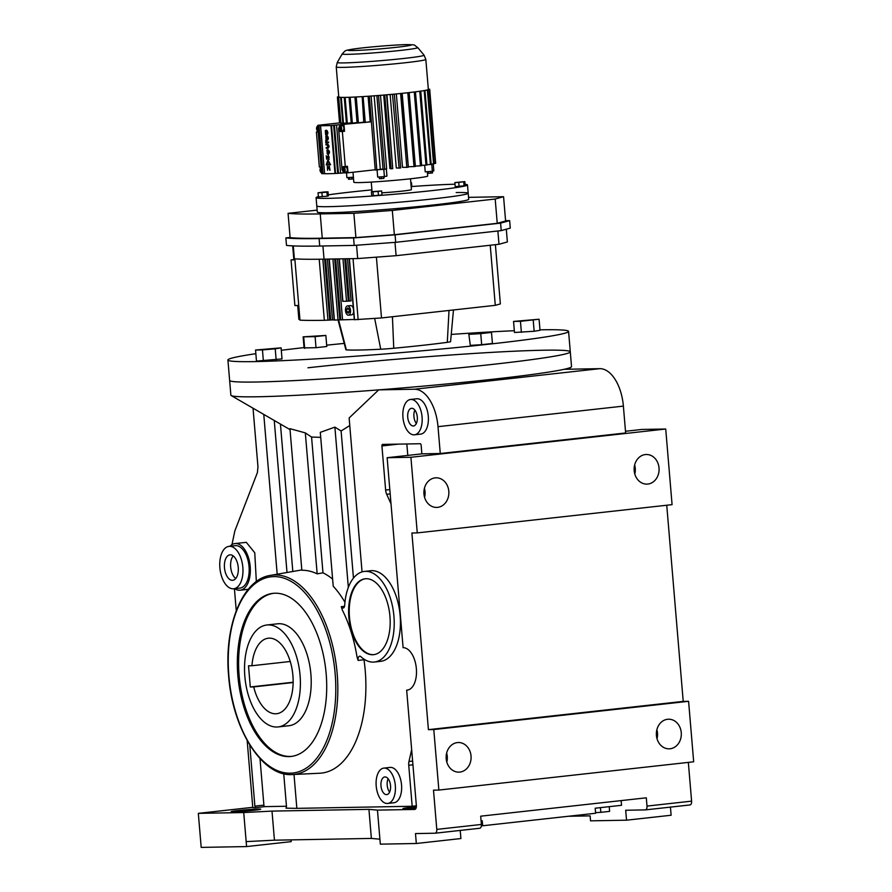 <?xml version="1.0" encoding="UTF-8"?>
<svg xmlns="http://www.w3.org/2000/svg" width="892" height="892" viewBox="0 0 892 892"><rect width="100%" height="100%" fill="white"/><g stroke="black" fill="none" stroke-linecap="round" stroke-linejoin="round"><path stroke-width="1.34" d="M291.695 756.371A82.042 44.042 83.7 0 1 239.123 675.567A82.042 44.042 83.7 0 1 273.61 593.303M326.193 674.107A82.042 44.042 83.7 0 1 291.06 756.449A82.042 44.042 83.7 0 1 237.852 675.712A82.042 44.042 83.7 0 1 272.974 593.358A82.042 44.042 83.7 0 1 326.193 674.107M287.581 725.82A51.279 27.529 -96.3 0 0 288.941 725.731A51.279 27.529 -96.3 0 0 310.784 673.003A51.279 27.529 -96.3 0 0 279.006 623.709A51.279 27.529 -96.3 0 0 277.635 623.798L266.808 625.002A51.279 27.529 -96.3 0 0 244.965 677.73A51.279 27.529 -96.3 0 0 276.754 727.025A51.279 27.529 -96.3 0 0 278.114 726.935A51.279 27.529 -96.3 0 0 299.957 674.196A51.279 27.529 -96.3 0 0 268.18 624.913A51.279 27.529 -96.3 0 0 266.808 625.002M363.992 659.757A101.933 54.724 83.7 0 1 365.241 670.773A101.933 54.724 83.7 0 1 319.782 773.23L292.487 774.546A100.239 53.81 83.7 0 0 337.187 673.794A100.239 53.81 83.7 0 0 270.399 575.396L301.808 569.921M342.35 610.095A101.554 54.512 83.7 0 1 357.045 657.003L358.116 660.414A3.802 2.04 83.7 0 1 359.699 656.189A3.802 2.04 83.7 0 1 359.799 656.178A3.802 2.04 83.7 0 1 360.825 656.635A45.581 24.474 -96.3 0 0 373.202 662.109A45.581 24.474 -96.3 0 0 374.417 662.031A45.581 24.474 -96.3 0 0 393.829 615.157A45.581 24.474 -96.3 0 0 365.575 571.348A45.581 24.474 -96.3 0 0 364.36 571.426A45.581 24.474 -96.3 0 0 344.713 605.211A3.802 2.04 83.7 0 1 343.074 608.032A3.802 2.04 83.7 0 1 341.279 606.683L342.35 610.095M348.337 587.382L334.879 427.123L320.295 432.352L333.218 586.222A101.933 54.724 83.7 0 1 344.959 602.267M317.162 573.857L305.32 432.888L289.956 428.684L301.842 570.267A101.933 54.724 83.7 0 1 317.162 573.857L322.971 572.831A102.301 54.925 83.7 0 1 332.627 579.098M294.003 774.468L296.846 808.353L286.031 808.174L286.499 806.669L283.734 773.721M410.554 399.471L416.765 398.78A17.773 9.544 83.7 0 1 417.233 398.757A17.773 9.544 83.7 0 1 428.249 415.839A17.773 9.544 83.7 0 1 420.678 434.114L414.468 434.805A17.773 9.544 -96.3 0 0 422.039 416.531A17.773 9.544 -96.3 0 0 411.022 399.438A17.773 9.544 -96.3 0 0 410.554 399.471A17.773 9.544 -96.3 0 0 402.983 417.757A17.773 9.544 -96.3 0 0 414 434.839A17.773 9.544 -96.3 0 0 414.468 434.805M383.805 768.112L390.016 767.421A17.773 9.544 83.7 0 1 390.484 767.388A17.773 9.544 83.7 0 1 401.5 784.481A17.773 9.544 83.7 0 1 393.93 802.755L387.719 803.447A17.773 9.544 -96.3 0 0 395.29 785.161A17.773 9.544 -96.3 0 0 384.274 768.079A17.773 9.544 -96.3 0 0 383.805 768.112A17.773 9.544 -96.3 0 0 376.234 786.387A17.773 9.544 -96.3 0 0 387.251 803.48A17.773 9.544 -96.3 0 0 387.719 803.447M362.052 571.895L349.129 417.969L378.699 389.871A170.93 7.158 175.2 0 1 231.206 395.569A170.93 7.158 175.2 0 1 230.872 395.167L229.634 380.416A170.93 7.158 175.2 0 0 318.555 379.245A170.93 7.158 175.2 0 0 491.983 364.449A170.93 7.158 175.2 0 0 570.289 351.816A170.93 7.158 175.2 0 1 448.197 368.965A170.93 7.158 175.2 0 1 256.628 382.01A170.93 7.158 175.2 0 1 229.634 380.416L227.917 360A170.93 7.158 175.2 0 1 255.859 353.689M364.36 571.426L370.581 570.735A45.581 24.474 83.7 0 1 371.786 570.657A45.581 24.474 83.7 0 1 400.04 614.465A45.581 24.474 83.7 0 1 380.628 661.34L374.417 662.031M364.282 659.344A3.802 2.04 -96.3 0 0 364.326 659.723L358.116 660.414M296.846 808.353L412.182 806.268L408.737 765.269A7.593 4.081 -96.3 0 1 408.971 761.478L411.658 749.648M440.269 453.515L438.005 426.666L623.385 406.116L625.638 432.966L440.269 453.515L421.86 453.85L421.135 445.231A1.516 0.814 -96.3 0 0 420.188 443.725L382.612 444.417A1.516 0.814 -96.3 0 0 382.579 444.417A1.516 0.814 -96.3 0 0 381.921 445.944L385.634 490.065A7.593 4.081 -96.3 0 0 386.693 494.291L391.019 503.846M438.005 426.666A37.988 20.393 -96.3 0 0 414.39 389.224L378.699 389.871A170.93 7.158 175.2 0 0 493.22 379.2A170.93 7.158 175.2 0 0 564.078 369.31L599.759 368.664A37.988 20.393 -96.3 0 1 623.385 406.116M230.002 546.261A23.46 12.6 83.7 0 1 234.975 543.562L246.304 542.336L254.766 552.761L256.339 581.595M263.776 414.468L277.189 574.214M253.038 408.235L257.966 466.839L257.387 472.615L234.852 530.918L231.965 544.633M234.418 588.687L236.257 610.686M247.162 740.527L252.793 807.606L255.614 807.661L254.889 806.134L249.76 744.954M259.996 758.579L263.898 805.13A1.516 0.814 -96.3 0 0 264.846 806.636L286.466 806.245M322.971 572.831L311.564 437.058L320.719 437.348M287.012 572.497L274.257 420.545M231.206 395.569L290.034 429.621M292.821 571.482L280.445 424.146M366.199 578.718A38.178 20.494 -96.3 0 0 365.185 578.785A38.178 20.494 -96.3 0 0 348.928 618.044A38.178 20.494 -96.3 0 0 372.577 654.739A38.178 20.494 -96.3 0 0 373.592 654.672A38.178 20.494 -96.3 0 0 389.86 615.413A38.178 20.494 -96.3 0 0 366.199 578.718M305.32 432.888L311.564 437.058M344.535 606.326L341.279 606.683M416.352 806.814A14.818 0.624 -4.8 0 0 409.785 807.461A14.818 0.624 -4.8 0 0 402.994 808.553A14.818 0.624 -4.8 0 0 416.085 808.074M238.008 810.572A14.818 0.624 -4.8 0 0 231.218 811.675A14.818 0.624 -4.8 0 0 238.933 811.575A14.818 0.624 -4.8 0 0 253.964 810.293A14.818 0.624 -4.8 0 0 260.743 809.189A14.818 0.624 -4.8 0 0 253.038 809.289A14.818 0.624 -4.8 0 0 238.008 810.572M198.325 813.359L201.191 847.4L246.582 846.575L243.728 812.545L198.325 813.359L252.77 807.327M243.728 812.545L272.004 811.107L368.931 809.356L377.461 810.114L380.327 844.155L416.319 843.497L415.482 833.574L435.062 833.217A3.802 2.04 -96.3 0 0 435.162 833.206A3.802 2.04 -96.3 0 0 436.79 829.393L433.49 790.156L438.864 790.067L433.78 729.556L428.416 729.656L411.903 533.003L417.266 532.903L410.911 457.273L387.139 457.707L421.86 453.85M387.139 457.707L403.095 647.67A21.33 11.451 83.7 0 1 416.319 668.175A21.33 11.451 83.7 0 1 407.231 690.118A21.33 11.451 83.7 0 1 406.663 690.152L416.363 805.621A3.802 2.04 83.7 0 1 414.735 809.434A3.802 2.04 83.7 0 1 414.635 809.445L377.461 810.114M416.374 805.799L412.182 806.268M410.911 457.273L665.722 429.019L641.95 429.442L625.493 431.271M446.647 753.038A14.818 12.488 -91 0 1 446.814 762.069M406.663 690.152L407.789 690.029M406.83 443.971L407.8 455.411M334.879 427.123L341.101 430.981L349.764 425.551M424.414 488.314A14.818 12.488 -91 0 1 424.581 497.346M234.975 543.562A23.46 12.6 83.7 0 1 235.6 543.518A23.46 12.6 83.7 0 1 250.15 566.074A23.46 12.6 83.7 0 1 240.149 590.203A23.46 12.6 83.7 0 1 239.524 590.236A23.46 12.6 83.7 0 1 234.696 588.664M353.455 578.105L341.101 430.981M365.497 578.752A38.178 20.494 -96.3 0 0 349.586 618.268A38.178 20.494 -96.3 0 0 373.213 654.661A38.178 20.494 -96.3 0 0 373.915 654.628M246.17 841.613L274.446 840.186L371.373 838.424L368.931 809.356M274.446 840.186L272.004 811.107M371.373 838.424L379.903 839.182M417.266 532.903L672.077 504.649L665.722 429.019M438.864 790.067L693.675 761.801L688.591 701.302L683.216 701.391L666.748 505.24M645.473 809.88L689.873 804.952A3.802 2.04 -96.3 0 0 689.973 804.952A3.802 2.04 -96.3 0 0 691.601 801.139L688.345 762.392M568.371 816.269L590.125 815.879L590.537 820.841L626.53 820.183L671.118 815.243L670.438 807.115M645.362 454.552A14.818 12.488 89 0 0 634.145 470.106A14.818 12.488 89 0 0 646.878 484.111A14.818 12.488 89 0 0 647.848 484.055A14.818 12.488 89 0 0 659.065 468.501A14.818 12.488 89 0 0 646.332 454.496A14.818 12.488 89 0 0 645.362 454.552M435.151 477.867A14.818 12.488 89 0 0 423.923 493.421A14.818 12.488 89 0 0 436.656 507.425A14.818 12.488 89 0 0 437.626 507.37A14.818 12.488 89 0 0 448.843 491.815A14.818 12.488 89 0 0 436.121 477.811A14.818 12.488 89 0 0 435.151 477.867M634.636 465A14.818 12.488 -91 0 1 634.803 474.042M385.021 776.932A8.887 4.772 -96.3 0 0 384.787 776.943A8.887 4.772 -96.3 0 0 380.995 786.086A8.887 4.772 -96.3 0 0 386.504 794.627A8.887 4.772 -96.3 0 0 386.738 794.616A8.887 4.772 -96.3 0 0 390.529 785.473A8.887 4.772 -96.3 0 0 385.021 776.932M459.859 772.082A14.818 12.488 89 0 0 471.076 756.539A14.818 12.488 89 0 0 458.343 742.523A14.818 12.488 89 0 0 457.373 742.59A14.818 12.488 89 0 0 446.156 758.144A14.818 12.488 89 0 0 458.889 772.149A14.818 12.488 89 0 0 459.859 772.082M411.769 408.291A8.887 4.772 -96.3 0 0 411.535 408.302A8.887 4.772 -96.3 0 0 407.744 417.445A8.887 4.772 -96.3 0 0 413.252 425.986A8.887 4.772 -96.3 0 0 413.487 425.975A8.887 4.772 -96.3 0 0 417.278 416.832A8.887 4.772 -96.3 0 0 411.769 408.291M307.941 367.783A170.93 7.158 175.2 0 1 481.357 352.987A170.93 7.158 175.2 0 1 570.289 351.816L571.527 366.567A170.93 7.158 175.2 0 1 571.259 367.013A170.93 7.158 175.2 0 1 564.078 369.31M228.999 546.372L235.209 545.681A21.33 11.451 83.7 0 1 235.778 545.636A21.33 11.451 83.7 0 1 249.002 566.141A21.33 11.451 83.7 0 1 239.915 588.084L233.704 588.765A21.33 11.451 -96.3 0 0 242.791 566.833A21.33 11.451 -96.3 0 0 229.567 546.328A21.33 11.451 -96.3 0 0 228.999 546.372A21.33 11.451 -96.3 0 0 219.923 568.304A21.33 11.451 -96.3 0 0 233.135 588.809A21.33 11.451 -96.3 0 0 233.704 588.765M416.319 843.497L460.908 838.547L460.227 830.43M246.582 846.575L291.182 841.635L291.026 839.885M626.53 820.183L625.693 810.259L645.273 809.903A3.802 2.04 83.7 0 0 645.384 809.891A3.802 2.04 83.7 0 0 647.001 806.089L646.31 797.816L480.688 816.18L481.379 824.453A3.802 2.04 -96.3 0 1 479.751 828.267A3.802 2.04 -96.3 0 1 479.651 828.267L435.263 833.195M667.595 719.275A14.818 12.488 89 0 0 656.378 734.83A14.818 12.488 89 0 0 669.1 748.834A14.818 12.488 89 0 0 670.07 748.778A14.818 12.488 89 0 0 681.298 733.224A14.818 12.488 89 0 0 668.565 719.208A14.818 12.488 89 0 0 667.595 719.275M433.78 729.556L688.591 701.302M428.416 729.656L683.216 701.391M621.144 800.603L621.546 805.298L595.198 808.219L595.622 813.248L482.683 825.769L482.26 820.751L481.078 820.885M656.869 729.723A14.818 12.488 -91 0 1 657.025 738.754M389.603 792.107A8.887 4.772 83.7 0 1 388.132 778.761M416.352 423.477A8.887 4.772 83.7 0 1 414.869 410.119M230.281 554.824A12.8 6.868 -96.3 0 0 229.946 554.846A12.8 6.868 -96.3 0 0 224.494 568.014A12.8 6.868 -96.3 0 0 232.422 580.313A12.8 6.868 -96.3 0 0 232.767 580.291A12.8 6.868 -96.3 0 0 238.22 567.122A12.8 6.868 -96.3 0 0 230.281 554.824M481.357 825.791L482.683 825.769M600.439 807.639L600.829 812.333L609.615 811.363L609.214 806.669M600.829 812.333L595.577 812.668M235.711 578.551A12.8 6.868 83.7 0 1 230.738 567.635A12.8 6.868 83.7 0 1 233.202 555.894M328.033 154.428C329.639 152.811 329.505 151.239 327.643 149.7L326.929 150.135L327.264 154.026L328.356 154.394C329.962 152.777 329.828 151.205 327.955 149.666L327.252 150.101M327.643 149.7L326.929 150.135M327.977 153.758L327.698 150.38L327.186 153.09L328.022 153.758M327.698 150.38L327.007 151.071M330.954 125.538A69.208 2.899 175.2 0 1 325.201 125.694A69.208 2.899 175.2 0 1 320.574 125.716L324.61 173.706A69.208 2.899 175.2 0 0 329.226 173.672A69.208 2.899 175.2 0 0 334.991 173.516L330.954 125.538L331.523 125.471L335.548 173.449L334.991 173.516M325.625 130.678L326.327 130.232L326.662 134.213M327.018 130.533C328.234 132.573 328.133 134.045 326.728 134.96L326.405 135.004C327.821 134.09 327.91 132.607 326.706 130.566L327.018 130.533M325.836 136.008L326.082 139.999L326.862 140.401C328.267 139.498 328.368 138.015 327.152 135.974L326.807 139.732L326.004 139.074L325.836 136.008L327.119 139.698M327.152 135.974L327.476 135.941C328.691 137.981 328.59 139.453 327.174 140.367L326.862 140.401M328.356 142.062A69.598 2.91 175.2 0 1 326.996 142.096L325.959 140.758A69.598 2.91 175.2 0 1 325.602 140.769L325.926 140.735A69.208 2.899 -4.8 0 0 326.282 140.724L327.319 142.062A69.208 2.899 -4.8 0 0 328.669 142.029L328.412 142.742L328.669 142.029M326.751 144.192A69.208 2.899 -4.8 0 0 327.687 144.169C329.293 145.485 329.404 146.834 328.022 148.228L327.71 148.262C329.092 146.879 328.981 145.519 327.364 144.203A69.598 2.91 175.2 0 1 326.439 144.225A69.598 2.91 175.2 0 1 325.892 144.236L326.216 144.203A69.208 2.899 -4.8 0 0 326.751 144.192M328.412 155.453L329.092 159.445L328.256 155.442L326.561 158.52L326.338 156.501L326.885 158.486M328.49 156.133L326.94 159.155L328.334 156.122M328.1 160.159L330.586 164.797L328.1 160.159M329.326 166.28L330.062 170.227L329.159 166.269L328.368 167.205L327.342 166.302L327.554 170.305L327.576 166.982M329.404 166.949L328.669 168.633L329.237 166.938L329.75 170.26M327.509 166.313L328.501 166.826M326.338 156.501L326.249 155.821L326.662 156.457M325.892 144.236L325.948 144.905A69.598 2.91 -4.8 0 0 326.494 144.894A69.598 2.91 -4.8 0 0 327.42 144.883L327.654 147.581A69.598 2.91 175.2 0 1 326.717 147.604A69.598 2.91 175.2 0 1 326.182 147.615L326.494 147.581A69.208 2.899 -4.8 0 0 327.041 147.57A69.208 2.899 -4.8 0 0 327.799 147.548M325.602 140.769L326.26 142.107A69.598 2.91 175.2 0 1 325.714 142.118L326.037 142.084A69.208 2.899 -4.8 0 0 326.204 142.084M328.301 153.725L327.498 153.056L328.011 150.347M326.706 130.566L326.349 134.324L326.004 130.265L325.301 130.711L325.625 134.592L326.405 135.004M326.327 130.232L325.301 130.711M371.183 121.791L331.523 125.471M365.274 122.438L363.1 96.648L363.847 96.537A44.946 1.884 175.2 0 1 362.185 96.637L363.813 122.527A46.339 1.94 -4.8 0 0 365.274 122.438L370.225 121.691A37.074 1.55 -4.8 0 0 371.172 121.624M358.394 122.84L356.22 97.05A46.339 1.94 175.2 0 1 354.927 97.116L357.09 122.906A46.339 1.94 -4.8 0 0 358.394 122.84L363.78 122.137M352.34 123.118L350.177 97.328A46.339 1.94 175.2 0 1 349.073 97.373L351.236 123.163A46.339 1.94 -4.8 0 0 352.34 123.118L357.068 122.572M347.311 123.274L345.137 97.484A46.339 1.94 175.2 0 1 344.691 97.496A46.339 1.94 175.2 0 1 344.256 97.507L346.419 123.297A46.339 1.94 -4.8 0 0 346.865 123.286A46.339 1.94 -4.8 0 0 347.311 123.274L351.214 122.862M343.442 123.308L341.279 97.518A46.339 1.94 175.2 0 1 340.644 97.507L342.807 123.297A46.339 1.94 -4.8 0 0 343.442 123.308L346.397 123.018M340.856 123.196L338.692 97.406A46.339 1.94 175.2 0 1 338.336 97.373L340.499 123.163A46.339 1.94 -4.8 0 0 340.856 123.196L342.784 123.029M339.64 122.962L337.477 97.172A46.339 1.94 175.2 0 1 337.399 97.116L339.562 122.906A46.339 1.94 -4.8 0 0 339.64 122.962L340.476 122.895M320.574 125.716L317.641 125.649L321.544 125.215L318.043 125.281L339.562 122.895M344.457 172.212L344.513 172.858L348.014 172.792L347.467 166.313L343.543 166.592A3.256 1.751 -96.3 0 0 343.453 166.592A3.256 1.751 -96.3 0 0 342.06 169.859L338.57 128.359A3.256 1.751 -96.3 0 0 340.599 131.559L342.35 131.525L345.293 166.559M344.513 172.858L335.548 173.449M324.599 173.65L323.038 173.684L319.002 125.694M323.027 173.605L321.666 173.628L317.641 125.649M376.803 169.915L371.128 96.046A44.946 1.884 175.2 0 1 369.344 96.169L375.242 170.026A46.339 1.94 175.2 0 0 376.803 169.915L380.315 169.257A37.074 1.55 -4.8 0 0 383.036 169.056M375.22 169.77L348.014 172.792M325.714 142.118L325.77 142.798A69.598 2.91 -4.8 0 0 326.316 142.787A69.598 2.91 -4.8 0 0 328.412 142.742M327.554 170.305L327.409 166.971L328.301 168.644A69.598 2.91 -4.8 0 0 328.49 168.644A69.598 2.91 -4.8 0 0 328.669 168.633M327.777 160.192L326.249 164.909A69.598 2.91 -4.8 0 0 328.167 164.875A69.598 2.91 -4.8 0 0 330.263 164.83M326.182 147.615L326.238 148.284A69.598 2.91 -4.8 0 0 326.773 148.284A69.598 2.91 -4.8 0 0 327.71 148.262M328.122 156.669L327.799 156.702C329.159 156.167 329.449 156.869 328.669 158.809L328.769 159.478M326.249 155.821L326.617 159.2L327.286 158.464L326.617 159.2M325.703 131.091L325.959 134.19L325.703 131.091M356.22 97.05L357.157 96.927A44.946 1.884 175.2 0 1 355.674 97.005L354.927 97.116M341.279 97.518L342.606 97.384A44.946 1.884 175.2 0 1 341.881 97.373L340.644 97.507M318.154 131.804L316.404 132.005L319.347 167.027L321.098 166.994A3.256 1.751 -96.3 0 0 321.098 166.994M337.477 97.172L338.86 97.061A44.946 1.884 175.2 0 1 338.77 96.994L337.399 97.116M338.692 97.406L340.075 97.284A44.946 1.884 175.2 0 1 339.662 97.239L338.336 97.373M368.084 96.258L370.225 121.691M341.625 130.633A3.256 1.751 -96.3 0 0 342.784 131.314L344.535 131.291L343.989 124.813M340.488 124.869L340.566 125.839M342.718 130.511A2.442 1.305 -96.3 0 0 342.773 130.5A2.442 1.305 -96.3 0 0 343.821 127.991A2.442 1.305 -96.3 0 0 342.305 125.649A2.442 1.305 -96.3 0 0 342.238 125.66A2.442 1.305 -96.3 0 0 342.171 125.66M345.137 97.484L346.375 97.362A44.946 1.884 175.2 0 1 345.862 97.362A44.946 1.884 175.2 0 1 345.36 97.373L344.256 97.507M333.664 125.426L337.689 173.416M350.177 97.328L351.281 97.206A44.946 1.884 175.2 0 1 350.01 97.25L349.073 97.373M344.535 131.291L342.35 131.525M363.1 96.648A46.339 1.94 175.2 0 1 361.65 96.737M336.574 125.304L340.61 173.293M334.433 125.348L338.469 173.327M337.678 97.083L338.748 96.737M327.832 160.872L326.528 164.228A69.598 2.91 -4.8 0 0 328.111 164.206A69.598 2.91 -4.8 0 0 329.817 164.161L327.754 160.872M383.058 169.346A44.02 1.84 175.2 0 1 377.673 169.748M386.336 168.856L386.95 176.092L384.407 176.594A44.02 1.84 175.2 0 1 377.684 177.095L377.071 169.859M384.407 176.594L383.805 169.391M427.48 173.327L427.714 176.025A37.074 1.55 175.2 0 1 401.233 179.738A37.074 1.55 175.2 0 1 359.677 182.57A37.074 1.55 175.2 0 1 353.823 182.224L352.987 172.245M353.41 177.207L346.899 177.653L346.486 172.814M433.244 163.927L433.824 170.863A44.02 1.84 175.2 0 1 432.352 171.275L425.228 171.855L424.67 165.21M402.169 93.348L408.335 166.748L414 166.581L407.811 92.813L406.964 92.835A44.946 1.884 175.2 0 1 401.701 93.392A44.946 1.884 175.2 0 1 399.973 93.571A44.946 1.884 175.2 0 1 394.309 94.117A44.946 1.884 175.2 0 1 392.48 94.284A44.946 1.884 175.2 0 1 386.604 94.82A44.946 1.884 175.2 0 1 384.731 94.976A44.946 1.884 175.2 0 1 378.788 95.466A44.946 1.884 175.2 0 1 376.937 95.611A44.946 1.884 175.2 0 1 371.128 96.046M396.338 93.928L402.504 167.35L406.808 167.339L400.62 93.571L399.973 93.571M390.127 94.507L396.293 167.941L399.103 168.086A46.339 1.94 175.2 0 0 400.698 167.93L394.309 94.117M386.927 94.786L392.736 168.655L386.604 94.82M383.705 95.065L389.882 168.51L391.109 168.789A46.339 1.94 175.2 0 0 392.736 168.655M380.494 95.332L386.66 168.766L384.697 169.324A46.339 1.94 175.2 0 1 383.069 169.447L376.881 95.678A46.339 1.94 175.2 0 0 378.498 95.544L378.788 95.466M370.604 96.146A46.339 1.94 175.2 0 1 369.043 96.247M345.126 166.559A3.256 1.751 -96.3 0 0 344.58 167.283M346.196 172.011A2.442 1.305 -96.3 0 0 346.263 172.011A2.442 1.305 -96.3 0 0 347.3 169.502A2.442 1.305 -96.3 0 0 345.795 167.161A2.442 1.305 -96.3 0 0 345.728 167.161A2.442 1.305 -96.3 0 0 345.661 167.172M374.149 95.823L380.315 169.257M338.737 96.659L337.856 96.737A46.339 1.94 175.2 0 0 337.655 96.827M326.282 134.157L326.026 131.057M339.662 97.239A44.946 1.884 175.2 0 1 338.86 97.061M350.01 97.25A44.946 1.884 175.2 0 1 346.375 97.362M362.185 96.637A44.946 1.884 175.2 0 1 357.157 96.927M345.36 97.373A44.946 1.884 175.2 0 1 342.606 97.384M316.404 132.005L318.154 131.971A3.256 1.751 -96.3 0 0 318.165 131.971L318.154 131.971M369.344 96.169A44.946 1.884 175.2 0 1 363.847 96.537M340.532 130.756A2.442 1.305 -96.3 0 0 340.599 130.745A2.442 1.305 -96.3 0 0 341.636 128.236A2.442 1.305 -96.3 0 0 340.12 125.895A2.442 1.305 -96.3 0 0 340.053 125.895A2.442 1.305 -96.3 0 0 339.016 128.403A2.442 1.305 -96.3 0 0 340.532 130.756M341.881 97.373A44.946 1.884 175.2 0 1 340.075 97.284M338.77 96.994A44.946 1.884 175.2 0 1 338.759 96.949L336.239 66.956A44.946 1.884 175.2 0 0 343.342 67.368A44.946 1.884 175.2 0 0 393.718 63.934A44.946 1.884 175.2 0 0 425.83 59.429L428.35 89.423A44.946 1.884 175.2 0 1 428.093 89.657A44.946 1.884 175.2 0 1 427.859 89.757A44.946 1.884 175.2 0 1 426.588 90.103A44.946 1.884 175.2 0 1 426.03 90.226L427.391 90.125L433.59 163.894L431.126 164.083M355.674 97.005A44.946 1.884 175.2 0 1 351.281 97.206M318.087 131.157A2.442 1.305 -96.3 0 0 318.098 131.157A2.442 1.305 -96.3 0 1 316.571 128.816A2.442 1.305 -96.3 0 1 317.619 126.307L317.686 126.296A2.442 1.305 -96.3 0 0 317.675 126.296A2.442 1.305 -96.3 0 0 317.619 126.307M329.817 164.139A69.208 2.899 175.2 0 1 328.434 164.173A69.208 2.899 175.2 0 1 326.84 164.195L328.156 160.828M321.577 172.658A2.442 1.305 -96.3 0 0 321.588 172.658A2.442 1.305 -96.3 0 1 320.061 170.316A2.442 1.305 -96.3 0 1 321.098 167.808L321.176 167.796A2.442 1.305 -96.3 0 0 321.165 167.808A2.442 1.305 -96.3 0 0 321.098 167.808M428.338 89.3L429.632 89.2A46.339 1.94 175.2 0 1 429.71 89.256L428.338 89.378A44.946 1.884 175.2 0 1 428.35 89.423M420.455 165.845A46.339 1.94 175.2 0 0 421.66 165.689L415.46 91.921L414.613 91.943A44.946 1.884 175.2 0 1 413.23 92.11L414.267 92.066L420.455 165.845L415.349 166.068M425.986 165.131A46.339 1.94 175.2 0 0 426.967 164.998L420.779 91.218L419.742 91.263A44.946 1.884 175.2 0 1 418.604 91.419L419.786 91.352L425.986 165.131L421.637 165.377M428.093 89.657L429.453 89.557L435.653 163.325A46.339 1.94 175.2 0 1 435.441 163.414L434.047 163.526M406.808 167.339A46.339 1.94 175.2 0 0 408.324 167.183L401.701 93.392M426.03 90.226A44.946 1.884 175.2 0 1 423.778 90.649L424.96 90.583L431.148 164.351A46.339 1.94 175.2 0 1 430.401 164.474L426.945 164.708M435.63 163.058L429.71 89.256M384.697 169.324L378.498 95.544M413.23 92.11A44.946 1.884 175.2 0 1 408.536 92.656A44.946 1.884 175.2 0 1 406.964 92.835M414 166.581A46.339 1.94 175.2 0 0 415.382 166.436L409.183 92.656L408.536 92.656M427.391 90.125A46.339 1.94 175.2 0 0 427.881 90.014L434.07 163.793A46.339 1.94 175.2 0 1 433.59 163.894M418.604 91.419A44.946 1.884 175.2 0 1 414.613 91.943M423.778 90.649A44.946 1.884 175.2 0 1 422.92 90.783A44.946 1.884 175.2 0 1 419.742 91.263M384.731 94.976L391.109 168.789M422.92 90.783L424.202 90.705L430.401 164.474M432.352 171.275L431.75 164.039M392.48 94.284L399.103 168.086M343.61 167.395A2.442 1.305 -96.3 0 0 343.543 167.406A2.442 1.305 -96.3 0 0 342.506 169.915A2.442 1.305 -96.3 0 0 344.011 172.256A2.442 1.305 -96.3 0 0 344.078 172.256A2.442 1.305 -96.3 0 0 345.115 169.748A2.442 1.305 -96.3 0 0 343.61 167.395M340.465 129.942L341.157 129.117L340.187 126.697L339.495 127.523L340.465 129.942M317.764 127.121L317.195 129.552L318.031 130.332M384.24 176.605L383.828 178.378L383.683 176.649M383.828 178.378L379.435 178.712L379.29 176.973M381.352 178.623L381.207 176.839M321.243 168.633L320.674 171.052L321.51 171.844M353.544 178.846L349.285 179.259L349.14 177.497M351.827 179.069L351.682 177.33M349.285 179.259L348.493 179.214L348.359 177.553M410.51 178.79L411.413 189.639A19.691 0.825 175.2 0 1 401.556 191.189A19.691 0.825 175.2 0 1 381.809 192.828M415.46 91.921A46.339 1.94 175.2 0 1 414.267 92.066M420.779 91.218A46.339 1.94 175.2 0 1 419.786 91.352M429.453 89.557A46.339 1.94 175.2 0 1 429.242 89.635L435.441 163.414M427.859 89.757L429.242 89.635M402.125 93.415A46.339 1.94 175.2 0 1 400.62 93.571M424.96 90.583A46.339 1.94 175.2 0 1 424.202 90.705M386.548 94.875A46.339 1.94 175.2 0 1 384.909 95.02M427.881 90.014L426.588 90.103M409.183 92.656A46.339 1.94 175.2 0 1 407.811 92.813M394.498 94.162A46.339 1.94 175.2 0 1 392.904 94.307M432.386 171.264L432.531 172.948L430.78 173.171L427.458 173.327L427.313 171.677M428.249 173.36L428.093 171.621M430.78 173.171L430.635 171.409M342.985 169.034L343.944 171.442L344.502 169.001L343.676 168.209L342.985 169.034L344.368 168.878M339.495 127.523L340.889 127.378M339.64 129.15L341.145 128.983M317.061 127.935L317.82 127.846M317.195 129.552L317.953 129.463M320.54 169.435L321.31 169.357M320.674 171.052L321.443 170.974M465.2 185.692L455.21 186.662L454.864 182.581L464.855 181.611L465.2 185.692M381.999 195.036L371.752 195.805L371.406 191.713L381.653 190.955L381.999 195.036M327.252 196.218L318.377 196.876L318.031 192.795L324.153 191.992L328.022 191.825L328.368 195.905L327.252 196.218L326.907 192.126L321.912 192.616L322.257 196.697M410.833 182.648L411.491 182.682L411.825 186.762L411.179 186.852M465.089 184.343A75.965 3.178 175.2 0 1 467.486 184.923A75.965 3.178 175.2 0 1 413.23 192.549A75.965 3.178 175.2 0 1 328.089 198.347A75.965 3.178 175.2 0 1 316.091 197.645A75.965 3.178 175.2 0 1 318.355 196.664M328.278 194.869A75.965 3.178 175.2 0 1 371.908 189.873M411.814 186.528A75.965 3.178 175.2 0 1 455.009 184.231M343.119 170.651L344.624 170.483M381.653 190.955L378.13 191.412L378.464 195.493M378.13 191.412L373.001 191.791L373.347 195.883M321.912 192.616L318.031 192.795M464.855 181.611L458.744 182.403L459.09 186.484M458.744 182.403L454.864 182.581M328.022 191.825L326.907 192.126M373.001 191.791L371.406 191.713M411.491 182.682L410.844 182.771M456.191 192.538A75.965 3.178 175.2 0 1 468.188 193.252A75.965 3.178 175.2 0 1 413.933 200.867A75.965 3.178 175.2 0 1 328.791 206.665A75.965 3.178 175.2 0 1 316.783 205.963L317.296 212.006A75.965 3.178 175.2 0 0 329.293 212.72A75.965 3.178 175.2 0 0 414.434 206.922A75.965 3.178 175.2 0 0 468.701 199.295L468.188 193.252A75.965 3.178 175.2 0 1 413.933 200.867A75.965 3.178 175.2 0 1 328.791 206.665A75.965 3.178 175.2 0 1 316.783 205.963L316.091 197.645M463.74 181.923L464.085 186.004M513.547 321.421L514.472 332.482L534.152 331.267L540.006 330.296L539.08 319.236L513.547 321.421L520.449 321.298L521.374 332.359M520.449 321.298L539.08 319.236M481.669 344.68L492.429 343.487L491.492 332.426L468.779 333.842L470.307 345.382L481.669 344.68L480.732 333.619L491.492 332.426M468.779 333.842L470.307 345.382M316.024 347.69L326.784 346.497L325.859 335.437L303.135 336.841L315.099 336.63L316.024 347.69L304.06 347.902L303.135 336.841M539.972 329.828A170.93 7.158 175.2 0 1 541.578 329.806A170.93 7.158 175.2 0 1 568.572 331.389A170.93 7.158 175.2 0 1 446.479 348.538A170.93 7.158 175.2 0 1 254.911 361.594A170.93 7.158 175.2 0 1 227.917 360M281.292 350.277A170.93 7.158 175.2 0 1 304.038 347.612M326.673 345.182A170.93 7.158 175.2 0 1 344.223 343.409M451.24 334.422A170.93 7.158 175.2 0 1 514.327 330.709M453.47 309.97L450.583 341.658A15.131 0.636 175.2 0 1 447.305 342.327A99.224 4.159 175.2 0 1 393.751 348.259A15.131 0.636 175.2 0 1 380.728 349.229A99.224 4.159 175.2 0 1 346.341 349.854A15.131 0.636 175.2 0 1 345.906 349.753L338.057 320.05M256.472 361.093L282.017 358.907L281.091 347.847L255.547 350.032L256.472 361.093M533.215 320.206L534.152 331.267M303.737 337.332L304.663 348.393M255.547 350.032L262.46 349.909L263.385 360.97M262.46 349.909L275.227 348.817L276.152 359.877M275.227 348.817L281.091 347.847M315.099 336.63L325.859 335.437M469.382 334.322L480.732 333.619M334.4 320.061L354.302 319.47M294.828 258.847L299.98 320.172A221.06 9.255 -4.8 0 0 324.342 320.306L334.177 319.838M354.525 319.693L381.508 317.942L495.283 305.332L500.367 303.916L495.394 244.676M353.031 258.635L358.149 319.693M490.232 245.244L495.283 305.332M376.402 257.152L381.508 317.942M351.526 314.865A4.672 2.509 -96.3 0 0 351.649 314.854A4.672 2.509 -96.3 0 0 353.645 311.665M353.388 308.677A4.672 2.509 -96.3 0 0 350.746 305.555A4.672 2.509 -96.3 0 0 350.623 305.566A4.672 2.509 -96.3 0 0 350.5 305.588M293.301 245.991L292.699 246.002L293.29 245.936L294.371 258.814A238.833 10.002 175.2 0 0 324.03 259.159L322.926 245.98M506.299 229.199L507.37 241.955L498.996 244.274L396.115 255.681L357.67 258.557L324.03 259.159M347.624 305.9A4.672 2.509 -96.3 0 0 347.501 305.911A4.672 2.509 -96.3 0 0 345.505 310.717A4.672 2.509 -96.3 0 0 348.404 315.21A4.672 2.509 -96.3 0 0 348.527 315.199A4.672 2.509 -96.3 0 0 350.523 310.394A4.672 2.509 -96.3 0 0 347.624 305.9M342.963 258.814L346.531 301.262L351.058 300.894L347.512 258.736M346.531 301.262L342.896 301.273M505.586 220.692L509.644 220.614L510.269 228.107L501.226 230.615L395.702 242.312L354.202 245.411L319.715 246.036A242.635 10.158 175.2 0 1 286.488 245.4L285.864 237.908L290.101 237.439M292.699 246.002L293.869 259.873L291.06 259.929L294.884 305.555L297.705 305.499L298.865 319.369L299.913 319.347M498.996 244.274L497.87 230.983M396.115 255.681L394.989 242.368M357.67 258.557L356.555 245.233M348.237 313.237L349.385 311.877L349.162 309.19L347.791 307.874L346.642 309.234L346.865 311.921L348.237 313.237M509.644 220.614L500.59 223.123L395.078 234.83L353.578 237.919L354.202 245.411M353.578 237.919L319.091 238.554A242.635 10.158 175.2 0 1 285.864 237.908M395.078 234.83L395.702 242.312M500.59 223.123L501.226 230.615M293.847 259.617L291.06 259.929M346.642 309.234L348.939 308.978M346.865 311.921L349.363 311.642M468.534 197.344A238.833 10.002 175.2 0 1 469.928 197.322L503.567 196.708L505.608 220.982L497.234 223.312L394.353 234.719L355.908 237.584L322.268 238.197A238.833 10.002 175.2 0 1 290.112 237.629L288.071 213.344L317.139 210.122M293.501 255.458L293.055 250.15M298.497 314.954L298.04 309.502M497.234 223.312L495.194 199.028L392.313 210.434L353.868 213.311L320.228 213.913A238.833 10.002 175.2 0 1 288.071 213.344M503.567 196.708L495.194 199.028M355.908 237.584L353.868 213.311M394.353 234.719L392.313 210.434M251.945 665.733L248.511 665.8L250.284 686.974L253.718 686.907A37.988 20.393 -96.3 0 0 275.639 713.778A37.988 20.393 -96.3 0 0 276.654 713.723A37.988 20.393 -96.3 0 0 292.821 674.653A37.988 20.393 -96.3 0 0 269.284 638.148A37.988 20.393 -96.3 0 0 268.28 638.215A37.988 20.393 -96.3 0 0 251.945 665.733L290.246 661.485M250.284 686.974L293.156 682.224M253.718 686.907L293.145 682.536M335.169 673.939A98.722 52.996 83.7 0 1 290.268 773.197A98.722 52.996 83.7 0 1 228.865 675.868A98.722 52.996 83.7 0 1 273.766 576.611A98.722 52.996 83.7 0 1 335.169 673.939M264.846 806.636L255.614 807.661M389.826 489.597L385.634 490.065M390.183 493.9L386.693 494.291M398.256 444.127L381.921 445.944M412.617 761.077L408.971 761.478M412.929 764.812L408.737 765.269M414.39 389.224L599.759 368.664M263.898 805.13L254.889 806.134M647.001 806.089L691.601 801.139M436.79 829.393L481.379 824.453M342.784 131.314L340.599 131.559M417.757 47.588A37.921 1.583 175.2 0 1 391.22 51.379A37.921 1.583 175.2 0 1 348.203 54.334A37.921 1.583 175.2 0 1 342.227 53.933C346.063 50.164 343.007 50.755 355.629 48.726C368.786 46.953 396.037 44.745 406.797 44.6C417.032 45.001 412.84 44.377 417.757 47.588L424.068 55.159A43.574 1.829 175.2 0 1 393.573 59.519A43.574 1.829 175.2 0 1 344.134 62.908A43.574 1.829 175.2 0 1 337.265 62.44L336.239 66.956M353.143 50.532A31.688 1.327 175.2 0 1 362.665 47.889A31.688 1.327 175.2 0 1 406.295 44.633A31.688 1.327 175.2 0 1 396.784 47.265A31.688 1.327 175.2 0 1 353.143 50.532M393.751 348.259L392.435 316.738M447.305 342.327L449.01 310.461M346.341 349.854L338.603 320.027M380.728 349.229L374.673 318.455M349.396 258.702L354.525 319.76M329.282 259.07L334.4 320.117M337.455 258.914L342.55 319.682M319.213 259.238L324.342 320.306M327.386 259.104L332.493 319.86M335.648 258.948L340.766 319.815M334.712 258.97L339.83 319.916M324.643 259.148L329.761 320.105M322.848 259.182L327.966 320.239M325.591 259.137L330.698 319.994M332.906 259.003L338.035 320.05M345.717 258.769L349.263 301.028M339.339 258.881L342.907 301.329M344.769 258.791L348.326 301.128M319.091 238.554L319.715 246.036M322.268 238.197L320.228 213.913M270.399 575.396C242.591 579.298 223.881 625.816 228.631 675.857C232.455 729.478 262.538 777.177 292.487 774.546M240.149 590.203L248.277 589.3M568.583 369.232L571.259 367.013M435.162 833.206L479.751 828.267M645.384 809.891L689.973 804.952M340.599 130.745L342.773 130.5M340.053 125.895L342.238 125.66M343.543 167.406L345.728 167.161M344.078 172.256L346.263 172.011M371.25 182.08L372.053 191.635M424.068 55.159L425.83 59.429M342.227 53.933L337.265 62.44M467.486 184.923L468.188 193.252M568.572 331.389L570.289 351.816M329.07 259.07L334.199 320.105M349.196 258.702L354.325 319.749M347.501 305.911L350.623 305.566M348.527 315.199L351.649 314.854M339.138 258.892L342.695 301.318M278.114 726.935L288.941 725.731"/></g></svg>
